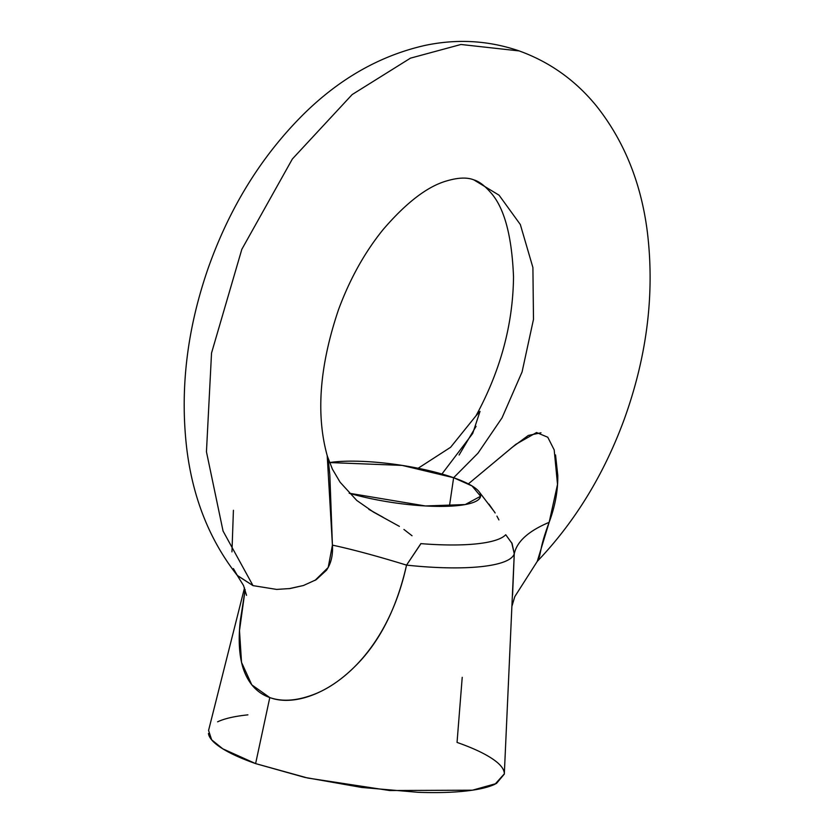 <?xml version="1.0" encoding="UTF-8"?>
<svg xmlns="http://www.w3.org/2000/svg" width="834" height="834" viewBox="0 0 834 834"><rect width="100%" height="100%" fill="white"/><g stroke="black" fill="none" stroke-linecap="round" stroke-linejoin="round"><path stroke-width="1.25" d="M233.405 568.611L237.419 575.606L253.004 585.624L223.053 531.039L206.446 451.788L211.534 353.032L241.829 249.303L292.369 158.981L352.146 94.576L410.453 58.161L460.952 44.483L519.228 50.937L460.952 44.483L410.453 58.161L352.146 94.576L292.369 158.981L241.829 249.303L211.534 353.032L206.446 451.788L223.053 531.039L253.004 585.624L276.669 589.419L290.086 588.533L303.503 585.489L316.211 579.682L326.438 570.268C331.067 563.534 333.068 555.152 332.422 545.123L329.837 474.963C328.752 463.423 327.835 456.834 327.064 455.187M453.852 477.799L453.644 477.726A85.433 19.078 -171.6 0 0 329.524 462.557L402.103 465.393L453.633 477.715L477.955 453.216L502.037 417.844L522.084 371.912L533.489 319.339L532.905 267.526L520.322 224.513L499.066 195.187L473.868 179.894C478.893 181.322 484.366 185.398 490.288 192.112C504.122 207.093 511.868 235.344 513.515 276.878C513.025 324.343 500.515 370.661 475.985 415.822L480.019 411.37L472.701 433.471L441.937 474.004M453.633 477.715L449.432 506.196L453.633 477.715A85.433 19.078 -171.6 0 1 479.081 491.716A85.433 19.078 -171.6 0 1 442.979 506.384A85.433 19.078 -171.6 0 1 349.175 493.228L425.382 505.957L465.226 504.56L480.603 496.251L472.034 485.941L453.633 477.715L477.955 453.216L502.037 417.844L522.084 371.912L533.489 319.339L532.905 267.526L520.322 224.513L499.066 195.187L473.868 179.894C467.134 177.152 457.908 177.538 446.2 181.061C427.196 186.618 406.221 202.725 383.265 229.392C364.833 252.087 349.905 278.858 338.489 309.727C319.558 365.782 315.805 414.446 327.22 455.698M420.899 543.58L406.544 565.118C397.224 606.109 381.357 638.521 358.974 662.342C344.974 677.083 330.671 687.487 316.055 693.565C298.238 700.779 282.82 702.113 269.789 697.568L255.611 763.6L307.652 778.028L389.666 790.528L472.471 790.184L496.428 783.501L504.309 774.098L514.265 553.786A127.227 28.408 -171.6 0 1 406.544 565.118A127.227 28.408 8.4 0 0 514.265 553.786L512.086 543.518L505.717 534.719A117.198 26.167 -171.6 0 1 420.962 543.632A117.198 26.167 8.4 0 0 505.717 534.719M368.805 509.324L383.056 517.268M498.909 519.926L497.147 516.517M494.771 512.316L478.935 491.528M244.518 587.866L208.573 730.428L211.648 739.821L222.855 748.859L255.611 763.6L269.789 697.568C256.903 693.002 247.969 683.098 242.996 667.857C239.149 655.316 238.243 639.605 240.286 620.715L245.154 589.607M462.224 677.323L457.042 742.416C471.418 747.472 482.698 752.602 490.872 757.814C499.045 763.027 503.496 767.916 504.216 772.492M504.32 773.858L495.042 784.189C488.213 787.432 478.111 789.746 464.757 791.153C451.402 792.55 435.807 792.936 417.959 792.3L361.779 787.463L304.775 777.392L255.611 763.6C241.234 758.533 229.955 753.404 221.781 748.192C213.608 742.979 209.167 738.09 208.437 733.524M217.611 721.817C224.45 718.585 234.542 716.26 247.896 714.853M555.538 454.937L557.779 475.411C558.009 490.611 555.131 506.248 549.147 522.334L557.519 484.429L554.193 449.912L547.771 437.235L536.543 432.533L515.86 444.313L468.354 483.897L512.191 447.337L528.308 435.442L540.995 432.794M253.004 585.624L237.221 575.356C209.449 539.921 192.602 497.471 186.68 447.973C179.873 388.946 187.066 328.961 208.239 268.006C229.788 207.176 261.657 155.812 303.857 113.924C340.011 78.344 380.398 55.513 425.006 45.422C457.23 38.635 488.641 40.47 519.228 50.937C549.846 62.008 575.616 80.408 596.55 106.126C624.176 141.029 641.096 182.896 647.32 231.727C654.836 293.349 647.121 355.92 624.176 419.46C603.899 474.598 574.928 521.907 537.273 561.376L549.147 522.334C528.537 531.018 516.913 541.506 514.265 553.786C516.913 541.506 528.537 531.018 549.147 522.334C545.238 532.832 542.642 541.276 541.349 547.657L539.567 556.195L537.721 560.844M512.576 595.059L514.265 553.786L511.722 542.757M498.701 519.499L496.918 516.11M495.135 512.952L488.943 504.09M476.058 426.362L459.096 455.01M233.416 510.283L231.956 551.889M289.033 588.679L303.482 585.499M314.96 580.443L328.189 567.495L332.422 545.123C352.74 549.502 377.448 556.174 406.544 565.118C383.494 671.464 307.694 711.902 269.789 697.568L251.795 684.87L241.526 662.363L239.494 630.619L245.154 589.617M420.962 543.632L406.544 565.118C377.448 556.174 352.74 549.502 332.422 545.123L327.209 455.677M373.225 511.951L399.382 526.369M403.937 529.465L412.038 535.751M537.273 561.376L514.797 596.623L512.086 605.734M475.995 415.791L450.61 447.274L418.136 468.26M237.221 575.356L243.528 585.52L246.541 595.34M327.324 456.094L332.412 469.167L340.136 482.271L356.796 500.473L373.528 512.118"/></g></svg>
